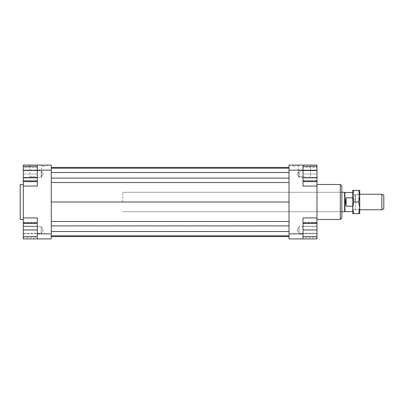 <?xml version="1.0" encoding="UTF-8"?>
<svg xmlns="http://www.w3.org/2000/svg" width="404" height="404" viewBox="0 0 404 404"><rect width="100%" height="100%" fill="white"/><g stroke="black" fill="none" stroke-linecap="round" stroke-linejoin="round"><path stroke-width="0.3" stroke-dasharray="2.02 1.52" d="M344.617 192.289L344.617 211.711M122.755 202L122.755 192.289L122.755 202M344.955 192.481L344.955 211.519M355.055 202L355.055 194.814L355.055 202M352.722 202L352.722 194.814L352.722 209.186L352.722 202L352.722 207.828L353.763 202L352.722 196.172L352.722 209.964L352.722 202M352.722 197.814L352.722 192.481L352.722 197.814L346.117 197.814L345.556 202L346.117 206.186L352.722 206.186L352.722 197.814L352.722 213.655L353.763 213.655L352.722 207.828M352.722 194.814L355.055 194.814L355.389 194.233L355.389 209.767L355.055 209.186L352.722 209.186M381.856 209.767L381.856 194.233M359.717 209.767L355.389 209.767L355.389 194.233L359.717 194.233M383.8 195.354L383.8 208.646M346.117 197.814L346.117 206.186M341.845 186.072L341.845 217.928M23.306 202L23.306 184.517L23.306 202M20.2 219.483L20.2 184.517M304.555 165.095L298.647 165.095L304.555 165.095M304.555 176.75L298.647 176.75L304.555 176.75M35.739 165.095L29.835 165.095L35.739 165.095M35.739 176.75L29.835 176.75L35.739 176.75M295.233 165.095L292.708 165.095L295.233 165.095M295.233 166.261L292.708 166.261L295.233 166.261M45.061 165.095L42.536 165.095L45.061 165.095M45.061 166.261L42.536 166.261L45.061 166.261M316.983 174.033L316.983 170.73L316.983 177.331L316.983 170.73L299.117 170.73L299.117 177.331L299.117 174.033L299.117 177.331L316.983 177.331L316.983 174.033L303 174.033L303 167.428L303 180.633L303 174.033L316.983 174.033L316.983 180.633L303 180.633L316.983 180.633L316.983 167.428L303 167.428L316.983 167.428L316.983 174.033M299.117 177.331L299.117 170.73L297.132 174.033L299.117 177.331L297.132 174.033L299.117 170.73L316.983 170.73L316.983 177.331L299.117 177.331M316.983 229.967L316.983 236.572L316.983 226.669L316.983 233.27L299.117 233.27L299.117 226.669L299.117 229.967L299.117 226.669L316.983 226.669L316.983 229.967L303 229.967L303 236.572L303 229.967M299.117 226.669L299.117 233.27L297.132 229.967L299.117 226.669L297.132 229.967L299.117 233.27L316.983 233.27L316.983 226.669L299.117 226.669M23.306 174.033L23.306 170.73L41.178 170.73L41.178 177.331L41.178 170.73L41.178 177.331L41.178 170.73L43.162 174.033L41.178 177.331L23.306 177.331L23.306 170.73L23.306 177.331L41.178 177.331L43.162 174.033L41.178 170.73L23.306 170.73L23.306 174.033L23.306 167.428L37.294 167.428L37.294 180.633L37.294 167.428L23.306 167.428L23.306 174.033L37.294 174.033L23.306 174.033L23.306 180.633L23.306 174.033M23.306 229.967L23.306 233.27L41.178 233.27L41.178 226.669L41.178 233.27L41.178 226.669L41.178 233.27L43.162 229.967L41.178 226.669L23.306 226.669L23.306 233.27L23.306 226.669L41.178 226.669L43.162 229.967L41.178 233.27L23.306 233.27L23.306 229.967L23.306 236.572L23.306 223.367L23.306 229.967L37.294 229.967L37.294 223.367L37.294 236.572L37.294 229.967M316.983 202L316.983 184.517L316.983 202M340.294 219.483L340.294 184.517M341.845 202L341.845 192.289L341.845 202M303 233.855L303 238.905L289.017 238.905L289.017 233.855L303 233.855L303 217.928L303 238.905L316.983 238.905L316.983 222.978L303 222.978L303 217.928L316.983 217.928L303 217.928L316.983 217.928L316.983 222.978M316.983 222.341L316.983 233.78L303 233.78L303 226.154L303 237.592L303 233.78L316.983 233.78L316.983 226.154L303 226.154L303 222.341L303 226.154L316.983 226.154L316.983 222.341L303 222.341M289.017 233.855L289.017 165.095L303 165.095L303 186.072L316.983 186.072L303 186.072L303 181.022L303 186.072L316.983 186.072L316.983 217.928M289.017 202L289.017 182.522L289.017 221.478L289.017 202L51.278 202L51.278 182.522L51.278 202M289.017 225.907L289.017 231.522L289.017 225.907L51.278 225.907L51.278 221.478L51.278 231.522L51.278 225.907M289.017 235.795L289.017 231.366L289.017 235.795L51.278 235.795L51.278 231.366L51.278 235.795L289.017 235.795L51.278 235.795M289.017 236.587L289.017 231.366L289.017 236.587M289.017 178.093L289.017 172.478L289.017 178.093L51.278 178.093L51.278 182.522L51.278 172.478L51.278 178.093M289.017 168.205L289.017 172.634L289.017 168.205L51.278 168.205L51.278 172.634L51.278 168.205L289.017 168.205L51.278 168.205M289.017 167.413L289.017 172.634L289.017 167.413M303 177.846L303 166.408L303 177.846L316.983 177.846L316.983 181.659L316.983 181.022L303 181.022L303 165.095L303 181.022L316.983 181.022L316.983 186.072M316.983 177.846L316.983 165.095L303 165.095M303 238.905L303 222.978M51.278 170.145L37.294 170.145L37.294 165.095L51.278 165.095L51.278 238.905L37.294 238.905L37.294 217.928L37.294 222.978L23.306 222.978L23.306 238.905L37.294 238.905L37.294 217.928L23.306 217.928L23.306 186.072L37.294 186.072L37.294 181.022L37.294 186.072L23.306 186.072L23.306 181.022L37.294 181.022L23.306 181.022L23.306 181.659L23.306 177.846L37.294 177.846L37.294 181.659L37.294 170.22L37.294 177.846M37.294 165.095L37.294 181.022L37.294 165.095L23.306 165.095L23.306 177.846M51.278 167.413L51.278 172.634L51.278 167.413M51.278 236.587L51.278 231.366L51.278 236.587M37.294 233.855L51.278 233.855M23.306 186.072L37.294 186.072L37.294 170.145M37.294 222.978L37.294 238.905M37.294 233.78L37.294 222.341L37.294 237.592L37.294 233.78L23.306 233.78L23.306 226.154L23.306 233.78L37.294 233.78M37.294 217.928L23.306 217.928L37.294 217.928M23.306 222.978L23.306 217.928M303 170.145L289.017 170.145M23.306 226.154L37.294 226.154L23.306 226.154L23.306 222.341L23.306 226.154M23.306 222.341L37.294 222.341M23.306 237.592L23.306 233.78L23.306 237.592L37.294 237.592M23.306 236.572L37.294 236.572M23.306 223.367L37.294 223.367M23.306 170.22L37.294 170.22L37.294 166.408L37.294 170.22M23.306 180.633L37.294 180.633L23.306 180.633M316.983 237.592L316.983 233.78L316.983 237.592L303 237.592M316.983 236.572L303 236.572M316.983 223.367L303 223.367M316.983 170.22L303 170.22M51.278 172.634L289.017 172.634L51.278 172.634M51.278 221.478L289.017 221.478M51.278 231.366L289.017 231.366L51.278 231.366M51.278 231.522L289.017 231.522M51.278 182.522L289.017 182.522M51.278 172.478L289.017 172.478M359.717 207.828L359.717 190.345L358.676 190.345L359.717 196.172L358.676 202L359.717 207.828L358.676 213.655L359.717 213.655L359.717 207.828M358.823 202L358.823 194.814L358.823 202M353.5 202L353.5 194.814L353.5 202M352.722 190.345L352.722 196.172L353.763 190.345L352.722 190.345M353.763 202L358.676 202M353.763 190.345L358.676 190.345M353.763 213.655L358.676 213.655M341.845 192.289L122.755 192.289L341.845 192.289M341.845 211.711L122.755 211.711L341.845 211.711M298.647 165.095L298.647 176.75M29.835 165.095L29.835 176.75M292.708 165.095L292.708 166.261M42.536 165.095L42.536 166.261M47.586 166.261L47.586 165.095M297.758 166.261L297.758 165.095M41.642 176.75L41.642 165.095M310.459 176.75L310.459 165.095M359.717 194.036L358.823 194.814L353.5 194.814L352.722 194.036M359.717 209.964L358.823 209.186L353.5 209.186L352.722 209.964"/><path stroke-width="0.61" d="M352.722 211.519L344.617 211.711L344.617 192.289L341.845 192.289M344.955 211.519L344.955 192.481L344.617 192.289M346.117 197.814L346.117 206.186L345.556 202L346.117 197.814L352.722 197.814M381.856 209.767L383.8 208.646L383.8 195.354L381.856 194.233L381.856 209.767L359.717 209.767M352.722 207.828L353.763 213.655L352.722 213.655L352.722 196.172L353.763 202L352.722 207.828L352.722 206.186L346.117 206.186M23.306 184.517L20.2 184.517L20.2 219.483L23.306 219.483M340.294 184.517L340.294 219.483L341.845 217.928L341.845 186.072L340.294 184.517L316.983 184.517M303 222.978L316.983 222.978L316.983 238.905L303 238.905L303 233.855L289.017 233.855L289.017 238.905L303 238.905M303 233.855L303 217.928L316.983 217.928L316.983 186.072L303 186.072L303 165.095L289.017 165.095L289.017 233.855M289.017 170.145L303 170.145M316.983 186.072L316.983 181.659L303 181.659M303 165.095L316.983 165.095L316.983 166.408L303 166.408M316.983 222.978L316.983 217.928M37.294 165.095L37.294 170.145L51.278 170.145L51.278 165.095L23.306 165.095L23.306 166.408L37.294 166.408M51.278 233.855L37.294 233.855L37.294 238.905L51.278 238.905L51.278 170.145M37.294 238.905L23.306 238.905L23.306 236.572L37.294 236.572M37.294 170.22L23.306 170.22L23.306 217.928L37.294 217.928L37.294 233.855M37.294 170.145L37.294 186.072L23.306 186.072M23.306 217.928L23.306 222.978L37.294 222.978M23.306 236.572L23.306 222.978M23.306 223.367L37.294 223.367M23.306 229.967L37.294 229.967M23.306 177.846L37.294 177.846M23.306 181.659L37.294 181.659M23.306 170.22L23.306 166.408M316.983 236.572L303 236.572M316.983 223.367L303 223.367M316.983 229.967L303 229.967M316.983 166.408L316.983 177.846L303 177.846M316.983 170.22L303 170.22M316.983 177.846L316.983 181.659M51.278 167.413L289.017 167.413M51.278 168.205L289.017 168.205M51.278 172.478L289.017 172.478M51.278 178.093L289.017 178.093M51.278 182.522L289.017 182.522M51.278 202L289.017 202M51.278 236.587L289.017 236.587M51.278 221.478L289.017 221.478M51.278 225.907L289.017 225.907M51.278 231.522L289.017 231.522M51.278 235.795L289.017 235.795M359.717 207.828L358.676 202L359.717 196.172L359.717 213.655L358.676 213.655L359.717 207.828M352.722 196.172L352.722 190.345L353.763 190.345L352.722 196.172M358.676 190.345L359.717 190.345L359.717 196.172L358.676 190.345L353.763 190.345M353.763 213.655L358.676 213.655M353.763 202L358.676 202M352.722 192.481L344.955 192.481M381.856 194.233L359.717 194.233M344.617 211.711L341.845 211.711M316.983 219.483L340.294 219.483"/></g></svg>
